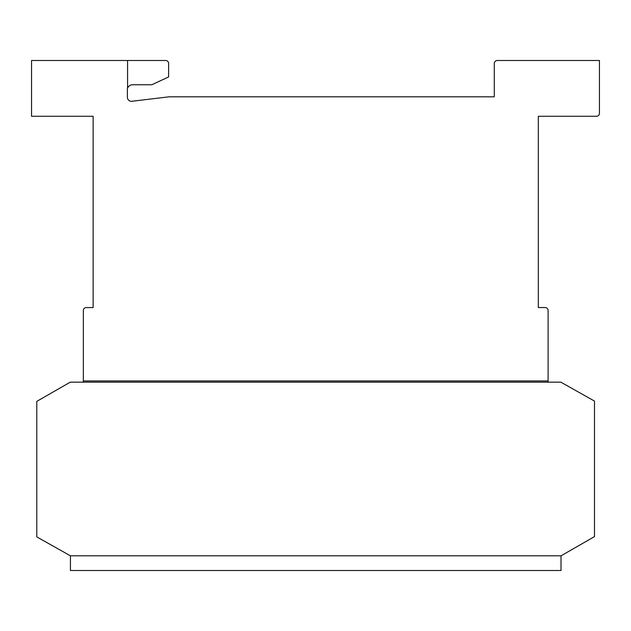 <?xml version="1.0" encoding="UTF-8"?>
<svg xmlns="http://www.w3.org/2000/svg" width="631" height="631" viewBox="0 0 631 631"><rect width="100%" height="100%" fill="white"/><g stroke="black" fill="none" stroke-linecap="round" stroke-linejoin="round"><path stroke-width="0.95" d="M561.014 555.824L70.427 555.824L561.014 555.824L594.489 536.602L594.489 401.087L560.849 382.157L70.262 382.157L36.787 401.379L36.787 536.894L70.427 555.824L70.427 570.503L561.014 570.503L561.014 555.824M127.572 60.497L165.677 60.497A2.934 2.934 0 0 1 168.619 63.431L168.619 76.927L151.834 84.751L132.265 84.751A5.332 5.332 0 0 0 127.572 88.245L127.572 60.497L31.55 60.497L31.55 116.27L93.128 116.27L93.128 307.573L86.281 307.573A2.934 2.934 0 0 0 83.347 310.507L83.347 380.935L548.102 380.935L548.102 310.484A2.934 2.934 0 0 0 545.16 307.549L538.314 307.549L538.314 116.27L596.516 116.27A2.934 2.934 0 0 0 599.45 113.335L599.45 60.497L497.433 60.497A3.116 3.116 0 0 0 494.286 63.258L494.286 96.811L169.155 96.811L132.66 101.181A4.117 4.117 0 0 1 127.375 97.229L127.375 88.939A5.332 5.332 0 0 1 127.572 88.245M548.102 382.157L548.102 380.935M83.347 382.157L83.347 380.935M93.128 307.549L93.128 116.27M538.314 307.549L538.314 116.27M166.008 97.19L169.155 96.811"/></g></svg>
